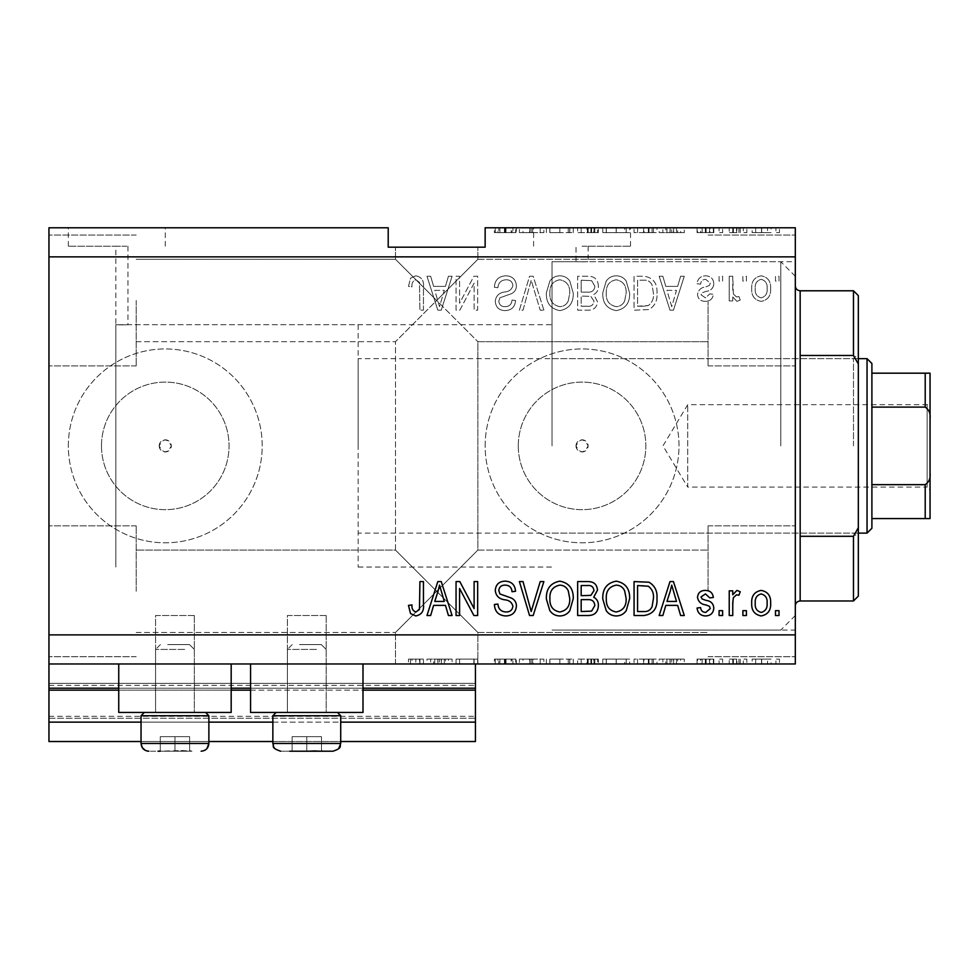 <?xml version="1.0" encoding="UTF-8"?>
<svg xmlns="http://www.w3.org/2000/svg" width="979" height="979" viewBox="0 0 979 979"><rect width="100%" height="100%" fill="white"/><g stroke="black" fill="none" stroke-linecap="round" stroke-linejoin="round"><path stroke-width="0.73" stroke-dasharray="4.89 3.67" d="M48.95 663.97L48.95 634.894L795.315 634.894L795.315 663.97L48.95 663.97L48.95 688.213L475.439 688.213L475.439 663.97L48.95 663.97L475.439 663.97M48.95 690.146L48.95 688.213L475.439 688.213L475.439 722.135L48.95 722.135L48.95 690.146L475.439 690.146M48.95 722.135L48.95 683.366L48.95 741.519L48.95 716.322L48.95 741.519L475.439 741.519L475.439 722.135M48.95 741.519L475.439 741.519L475.439 685.3L475.439 741.519L48.95 741.519M48.95 718.256L475.439 718.256L475.439 683.366L475.439 718.256L48.95 718.256M48.95 683.366L475.439 683.366L475.439 685.3L475.439 683.366L48.95 683.366L475.439 683.366L48.95 683.366L48.95 716.322L48.95 683.366M141.037 741.519L208.882 741.519M272.86 741.519L340.716 741.519M141.037 722.135L208.882 722.135M272.86 722.135L340.716 722.135M48.95 688.213L475.439 688.213M118.74 688.213L231.179 688.213M250.563 688.213L363.001 688.213M358.155 324.722L358.155 567.049L358.155 324.722L115.828 324.722L121.885 324.869L115.828 324.722L115.828 567.049L115.828 246.206L121.885 246.206L115.828 246.206M116.807 227.789L68.334 227.789L116.807 227.789M116.807 246.206L68.334 246.206L116.807 246.206M582.064 246.206L630.537 246.206L582.064 246.206M582.064 261.809C574.257 261.699 574.257 261.699 582.064 261.809C574.257 261.699 574.257 261.699 582.064 261.809C589.884 261.699 589.884 261.699 582.064 261.809C589.884 261.699 589.884 261.699 582.064 261.809M582.064 227.789L630.537 227.789L582.064 227.789M576.007 445.886A6.058 6.058 0 0 1 582.064 439.828A6.058 6.058 0 0 1 588.122 445.886C584.096 453.693 580.058 453.693 576.007 445.886C580.045 438.066 584.084 438.066 588.122 445.886A6.058 6.058 0 0 1 582.064 451.943A6.058 6.058 0 0 1 576.007 445.886M159.21 445.886A6.058 6.058 0 0 1 165.267 439.828A6.058 6.058 0 0 1 171.325 445.886C167.287 453.693 163.248 453.693 159.21 445.886C163.236 438.066 167.274 438.066 171.325 445.886A6.058 6.058 0 0 1 165.267 451.943A6.058 6.058 0 0 1 159.21 445.886M101.486 445.886A63.782 63.782 0 0 1 165.267 382.104A63.782 63.782 0 0 1 229.049 445.886A63.782 63.782 0 0 1 165.267 509.667A63.782 63.782 0 0 1 101.486 445.886A63.782 63.782 0 0 1 165.267 382.104A63.782 63.782 0 0 1 229.049 445.886A63.782 63.782 0 0 1 165.267 509.667A63.782 63.782 0 0 1 101.486 445.886M518.283 445.886A63.782 63.782 0 0 1 582.064 382.104A63.782 63.782 0 0 1 645.846 445.886A63.782 63.782 0 0 1 582.064 509.667A63.782 63.782 0 0 1 518.283 445.886A63.782 63.782 0 0 1 582.064 382.104A63.782 63.782 0 0 1 645.846 445.886A63.782 63.782 0 0 1 582.064 509.667A63.782 63.782 0 0 1 518.283 445.886M485.143 445.886A96.933 96.933 0 0 1 582.064 348.952A96.933 96.933 0 0 1 678.998 445.886A96.933 96.933 0 0 1 582.064 542.807A96.933 96.933 0 0 1 485.143 445.886A96.933 96.933 0 0 1 582.064 348.952A96.933 96.933 0 0 1 678.998 445.886A96.933 96.933 0 0 1 582.064 542.807A96.933 96.933 0 0 1 485.143 445.886M68.334 445.886A96.933 96.933 0 0 1 165.267 348.952A96.933 96.933 0 0 1 262.201 445.886A96.933 96.933 0 0 1 165.267 542.807A96.933 96.933 0 0 1 68.334 445.886A96.933 96.933 0 0 1 165.267 348.952A96.933 96.933 0 0 1 262.201 445.886A96.933 96.933 0 0 1 165.267 542.807A96.933 96.933 0 0 1 68.334 445.886M436.671 247.173L477.874 247.173L436.671 247.173M436.671 300.48L395.479 259.288L436.671 300.48L395.479 259.288L436.671 300.48L395.479 259.288L436.671 300.48L395.479 259.288L436.671 300.48L395.479 341.683L477.874 259.288L436.671 300.48L477.874 259.288L436.671 300.48L477.874 259.288L436.671 300.48L477.874 259.288L436.671 300.48L477.874 341.683L436.671 300.48M436.671 591.279L395.479 632.471L436.671 591.279L395.479 632.471L436.671 591.279L395.479 550.076L436.671 591.279L395.479 550.076L436.671 591.279L395.479 632.471L436.671 591.279L395.479 632.471L436.671 591.279L395.479 550.076L436.671 591.279L395.479 550.076L436.671 591.279L477.874 550.076L436.671 591.279L477.874 550.076L436.671 591.279L477.874 550.076L436.671 591.279L477.874 550.076L436.671 591.279L477.874 632.471L436.671 591.279M436.671 663.97L477.874 663.97L436.671 663.97M136.191 591.279L136.191 525.845L136.191 591.279M136.191 300.48L136.191 365.913L136.191 300.48M48.95 300.48L48.95 365.913L48.95 300.48M48.95 591.279L48.95 525.845L48.95 591.279M795.315 300.48L795.315 365.913L795.315 300.48M708.074 300.48L708.074 365.913L708.074 300.48M795.315 591.279L795.315 525.845L795.315 591.279M708.074 591.279L708.074 525.845L708.074 591.279M326.166 615.51L326.166 712.443L287.398 712.443L326.166 712.443L287.398 712.443L326.166 712.443L287.398 712.443L326.166 712.443L287.398 712.443L326.166 712.443L326.166 615.51L287.398 615.51L287.398 712.443L287.398 615.51L326.166 615.51M194.344 615.51L194.344 712.443L155.575 712.443L194.344 712.443L155.575 712.443L194.344 712.443L155.575 712.443L194.344 712.443L155.575 712.443L194.344 712.443L194.344 615.51L155.575 615.51L155.575 712.443L155.575 615.51L194.344 615.51M118.74 663.97L231.179 663.97L118.74 663.97L118.74 712.443L231.179 712.443L118.74 712.443L231.179 712.443L231.179 663.97L118.74 663.97L231.179 663.97M250.563 663.97L363.001 663.97L250.563 663.97L250.563 712.443L363.001 712.443L250.563 712.443L363.001 712.443L363.001 663.97L250.563 663.97L363.001 663.97M121.885 324.869C129.705 324.71 129.705 324.71 121.885 324.869C129.705 324.71 129.705 324.71 121.885 324.869M552.021 445.886L552.021 261.711L552.021 445.886M795.315 445.886L795.315 261.711L795.315 445.886M48.95 634.894L48.95 227.789L388.21 227.789L388.21 247.173L485.143 247.173L485.143 227.789L795.315 227.789L795.315 634.894M516.422 227.789L494.395 227.789L516.422 227.789L516.422 232.635L505.739 232.635L505.739 227.789M543.871 227.789L519.396 227.789L543.871 227.789L543.871 232.635L533.188 232.635L533.188 227.789M549.819 232.635L573.253 232.635L559.817 232.635L559.792 227.789L546.38 227.789L573.253 227.789L549.904 227.789L559.792 227.789L559.817 232.635L549.819 232.635L549.819 227.789M629.656 232.635L602.783 232.635L616.232 232.635L616.219 227.789L602.783 227.789L629.656 227.789L616.219 227.789L616.232 232.635L629.656 232.635L629.656 227.789M665.806 227.789L684.284 227.789L665.806 227.789L665.806 232.635L662.844 232.635L662.844 227.789M779.455 227.789L775.931 227.789L779.455 227.789L779.455 232.635L775.931 232.635L775.931 227.789L775.931 232.635L779.455 232.635L779.455 227.789M771.085 227.789L752.141 227.789L771.085 227.789L771.085 232.635L761.613 232.635L761.613 227.789L761.613 232.635L752.141 232.635L752.141 227.789M746.855 227.789L743.33 227.789L746.855 227.789L746.855 232.635L743.33 232.635L743.33 227.789L743.33 232.635L746.855 232.635L746.855 227.789M736.918 232.635L732.757 232.635L732.757 227.789L729.233 227.789L740.246 227.789L732.757 227.789L732.757 232.635L729.233 232.635L729.233 227.789L729.233 232.635L732.757 232.635L732.757 227.789L732.757 232.635L736.918 232.635L736.918 227.789M722.624 227.789L719.088 227.789L722.624 227.789L722.624 232.635L719.088 232.635L719.088 227.789L719.088 232.635L722.624 232.635L722.624 227.789M713.801 227.789L697.06 227.789L713.801 227.789L713.801 232.635L705.467 232.635L705.467 227.789M656.97 227.789L634.062 227.789L656.97 227.789L656.97 232.635L644.06 232.635L644.06 227.789M598.365 227.789L577.659 227.789L598.365 227.789L598.365 232.635L577.659 232.635L577.659 227.789L577.659 232.635L597.484 232.635L597.484 227.789M459.812 659.124L477.654 659.124L459.579 659.124L459.579 663.97L477.654 663.97L459.579 663.97L459.579 659.124L456.055 659.124L456.055 663.97L456.055 659.124L459.812 659.124L459.812 663.97M516.422 663.97L494.395 663.97L516.422 663.97L516.422 659.124L505.739 659.124L505.739 663.97M543.871 663.97L519.396 663.97L543.871 663.97L543.871 659.124L533.188 659.124L533.188 663.97M549.819 659.124L573.253 659.124L559.817 659.124L559.792 663.97L546.38 663.97L573.253 663.97L549.904 663.97L559.792 663.97L559.817 659.124L549.819 659.124L549.819 663.97M629.656 659.124L602.783 659.124L616.232 659.124L616.219 663.97L602.783 663.97L629.656 663.97L616.219 663.97L616.232 659.124L629.656 659.124L629.656 663.97M665.806 663.97L684.284 663.97L665.806 663.97L665.806 659.124L662.844 659.124L662.844 663.97M779.455 663.97L775.931 663.97L779.455 663.97L779.455 659.124L775.931 659.124L775.931 663.97L775.931 659.124L779.455 659.124L779.455 663.97M771.085 663.97L752.141 663.97L771.085 663.97L771.085 659.124L761.613 659.124L761.613 663.97L761.613 659.124L752.141 659.124L752.141 663.97M746.855 663.97L743.33 663.97L746.855 663.97L746.855 659.124L743.33 659.124L743.33 663.97L743.33 659.124L746.855 659.124L746.855 663.97M736.918 659.124L732.757 659.124L732.757 663.97L729.233 663.97L740.246 663.97L732.757 663.97L732.757 659.124L729.233 659.124L729.233 663.97L729.233 659.124L732.757 659.124L732.757 663.97L732.757 659.124L736.918 659.124L736.918 663.97M722.624 663.97L719.088 663.97L722.624 663.97L722.624 659.124L719.088 659.124L719.088 663.97L719.088 659.124L722.624 659.124L722.624 663.97M713.801 663.97L697.06 663.97L713.801 663.97L713.801 659.124L705.467 659.124L705.467 663.97M656.97 663.97L634.062 663.97L656.97 663.97L656.97 659.124L644.06 659.124L644.06 663.97M598.365 663.97L577.659 663.97L598.365 663.97L598.365 659.124L577.659 659.124L577.659 663.97L577.659 659.124L597.484 659.124L597.484 663.97M433.611 663.97L452.09 663.97L433.611 663.97L433.611 659.124L430.65 659.124L430.65 663.97M415.794 663.97L423.454 663.97L415.794 663.97L415.794 659.124L410.495 659.124L410.495 663.97M459.579 303.257L459.579 276.249L456.055 276.249L456.055 310.184L459.812 310.184L474.117 283.139L474.117 310.184L477.654 310.184L477.654 276.249L473.873 276.249L459.579 303.257L459.579 276.249L456.055 276.249L456.055 310.184L459.812 310.184L474.117 283.139L474.117 310.184L477.654 310.184L477.654 276.249L473.873 276.249L459.579 303.257M516.422 285.697C515.786 279.296 512.225 275.992 505.739 275.809C498.592 276.262 494.811 280.08 494.395 287.263L497.919 287.704C498.372 282.735 501.077 280.092 506.033 279.774C510.12 279.737 512.396 281.683 512.898 285.587C511.846 289.527 509.019 291.669 504.418 291.999C498.898 292.905 495.851 296.013 495.276 301.324C495.778 307.296 499.07 310.392 505.115 310.624C511.564 310.306 515.04 306.929 515.541 300.48L512.017 300.039C511.699 304.285 509.435 306.488 505.237 306.66C501.407 306.721 499.253 304.91 498.8 301.238L499.902 297.8L511.185 293.798C514.636 292.195 516.374 289.49 516.422 285.697C515.786 279.296 512.225 275.992 505.739 275.809C498.592 276.262 494.811 280.08 494.395 287.263L497.919 287.704C498.372 282.735 501.077 280.092 506.033 279.774C510.12 279.737 512.396 281.683 512.898 285.587C511.846 289.527 509.019 291.669 504.418 291.999C498.898 292.905 495.851 296.013 495.276 301.324C495.778 307.296 499.07 310.392 505.115 310.624C511.564 310.306 515.04 306.929 515.541 300.48L512.017 300.039C511.699 304.285 509.435 306.488 505.237 306.66C501.407 306.721 499.253 304.91 498.8 301.238L499.902 297.8L511.185 293.798C514.636 292.195 516.374 289.49 516.422 285.697M543.871 310.184L533.188 276.249L529.553 276.249L519.396 310.184L523.031 310.184L531.181 280.214L540.212 310.184L543.871 310.184L533.188 276.249L529.553 276.249L519.396 310.184L523.031 310.184L531.181 280.214L540.212 310.184L543.871 310.184M559.817 275.809C555.595 275.882 552.254 277.657 549.819 281.132L546.38 292.77C545.976 302.854 550.455 308.813 559.841 310.624C569.032 308.862 573.51 303.049 573.253 293.186L569.802 280.997C567.331 277.595 564.002 275.87 559.817 275.809C555.595 275.882 552.254 277.657 549.819 281.132L546.38 292.77C545.976 302.854 550.455 308.813 559.841 310.624C569.032 308.862 573.51 303.049 573.253 293.186L569.802 280.997C567.331 277.595 564.002 275.87 559.817 275.809M616.219 275.809C611.985 275.882 608.657 277.657 606.209 281.132L602.783 292.77C602.366 302.854 606.858 308.813 616.232 310.624C625.434 308.862 629.901 303.049 629.656 293.186L626.193 280.997C623.721 277.595 620.392 275.87 616.219 275.809C611.985 275.882 608.657 277.657 606.209 281.132L602.783 292.77C602.366 302.854 606.858 308.813 616.232 310.624C625.434 308.862 629.901 303.049 629.656 293.186L626.193 280.997C623.721 277.595 620.392 275.87 616.219 275.809M665.806 286.382L662.844 276.249L659.173 276.249L670.003 310.184L673.442 310.184L684.284 276.249L680.625 276.249L677.652 286.382L665.806 286.382L662.844 276.249L659.173 276.249L670.003 310.184L673.442 310.184L684.284 276.249L680.625 276.249L677.652 286.382L665.806 286.382M779.015 281.095L779.015 276.249L775.49 276.249L775.49 281.095L779.015 281.095L779.015 276.249L775.49 276.249L775.49 281.095L779.015 281.095M48.95 256.865L795.315 256.865M770.644 288.842C771.109 281.487 767.952 277.143 761.172 275.809C754.491 277.118 751.334 281.377 751.701 288.585C751.309 295.817 754.466 300.076 761.172 301.361C767.781 300.112 770.938 295.939 770.644 288.842C771.109 281.487 767.952 277.143 761.172 275.809C754.491 277.118 751.334 281.377 751.701 288.585C751.309 295.817 754.466 300.076 761.172 301.361C767.781 300.112 770.938 295.939 770.644 288.842M746.414 281.095L746.414 276.249L742.89 276.249L742.89 281.095L746.414 281.095L746.414 276.249L742.89 276.249L742.89 281.095L746.414 281.095M732.757 289.038L732.757 276.249L729.233 276.249L729.233 300.92L732.757 300.92L732.757 296.992L736.918 301.361L740.246 300.039L738.925 296.515L736.526 296.955L733.381 294.079L732.757 276.249L729.233 276.249L729.233 300.92L732.757 300.92L732.757 296.992L736.918 301.361L740.246 300.039L738.925 296.515L736.526 296.955L733.381 294.079L732.757 289.038M722.624 281.095L722.624 276.249L719.088 276.249L719.088 281.095L722.624 281.095L722.624 276.249L719.088 276.249L719.088 281.095L722.624 281.095M713.801 283.775C713.422 278.648 710.644 276.005 705.467 275.809C700.499 276.066 697.697 278.709 697.06 283.739L700.585 284.179C700.94 281.095 702.641 279.48 705.712 279.333L710.277 283.164L709.481 285.403L706.153 286.761C701.245 287.361 698.37 289.882 697.501 294.336C697.966 298.962 700.572 301.299 705.321 301.361C710.032 301.287 712.712 298.938 713.361 294.312L709.836 293.871L705.443 297.836L701.025 294.826L702.139 292.77L706.092 291.363C710.84 290.763 713.41 288.23 713.801 283.775C713.422 278.648 710.644 276.005 705.467 275.809C700.499 276.066 697.697 278.709 697.06 283.739L700.585 284.179C700.94 281.095 702.641 279.48 705.712 279.333L710.277 283.164L709.481 285.403L706.153 286.761C701.245 287.361 698.37 289.882 697.501 294.336C697.966 298.962 700.572 301.299 705.321 301.361C710.032 301.287 712.712 298.938 713.361 294.312L709.836 293.871L705.443 297.836L701.025 294.826L702.139 292.77L706.092 291.363C710.84 290.763 713.41 288.23 713.801 283.775M656.97 293.406C657.57 283.359 653.274 277.644 644.06 276.249L634.062 276.249L634.062 310.184L649.016 309.548C654.878 306.011 657.521 300.626 656.97 293.406C657.57 283.359 653.274 277.644 644.06 276.249L634.062 276.249L634.062 310.184L649.016 309.548C654.878 306.011 657.521 300.626 656.97 293.406M598.365 286.211C598.083 279.627 594.657 276.311 588.11 276.249L577.659 276.249L577.659 310.184L588.183 310.184C593.886 310.147 596.982 307.296 597.484 301.654L593.702 294.532C596.957 292.782 598.512 290.004 598.365 286.211C598.083 279.627 594.657 276.311 588.11 276.249L577.659 276.249L577.659 310.184L588.183 310.184C593.886 310.147 596.982 307.296 597.484 301.654L593.702 294.532C596.957 292.782 598.512 290.004 598.365 286.211M433.611 286.382L430.65 276.249L426.979 276.249L437.821 310.184L441.248 310.184L452.09 276.249L448.431 276.249L445.469 286.382L433.611 286.382L430.65 276.249L426.979 276.249L437.821 310.184L441.248 310.184L452.09 276.249L448.431 276.249L445.469 286.382L433.611 286.382M415.794 275.809L410.495 278.207L408.476 286.382L412 286.823C411.559 283.151 412.881 280.802 415.953 279.774L419.465 282.344L419.93 310.184L423.454 310.184L423.454 287.153C424.14 280.74 421.582 276.959 415.794 275.809L410.495 278.207L408.476 286.382L412 286.823C411.559 283.151 412.881 280.802 415.953 279.774L419.465 282.344L419.93 310.184L423.454 310.184L423.454 287.153C424.14 280.74 421.582 276.959 415.794 275.809M767.12 288.597C767.536 293.578 765.517 296.649 761.087 297.836C756.755 296.576 754.809 293.492 755.225 288.597C754.797 283.616 756.816 280.532 761.258 279.333C765.578 280.618 767.536 283.714 767.12 288.597C767.536 293.578 765.517 296.649 761.087 297.836C756.755 296.576 754.809 293.492 755.225 288.597C754.797 283.616 756.816 280.532 761.258 279.333C765.578 280.618 767.536 283.714 767.12 288.597M671.729 306.647L666.956 290.347L676.489 290.347L671.729 306.647L666.956 290.347L676.489 290.347L671.729 306.647M643.533 306.219L637.586 306.219L637.586 280.214L643.631 280.214C647.682 279.921 650.497 281.56 652.1 285.158L653.446 293.455C653.923 298.571 652.222 302.597 648.343 305.534L637.586 306.219L637.586 280.214L643.631 280.214C647.682 279.921 650.497 281.56 652.1 285.158L653.446 293.455C653.923 298.571 652.222 302.597 648.343 305.534L643.533 306.219M624.651 300.957C622.974 304.53 620.184 306.427 616.268 306.66C609.085 305.191 605.756 300.541 606.307 292.709C606.074 285.415 609.366 281.095 616.183 279.774C623.207 281.193 626.511 285.697 626.132 293.284L624.651 300.957C622.974 304.53 620.184 306.427 616.268 306.66C609.085 305.191 605.756 300.541 606.307 292.709C606.074 285.415 609.366 281.095 616.183 279.774C623.207 281.193 626.511 285.697 626.132 293.284L624.651 300.957M587.681 292.109L581.183 292.109L581.183 280.214L591.597 280.643L594.84 286.186C594.461 290.433 592.075 292.403 587.681 292.109L581.183 292.109L581.183 280.214L591.597 280.643L594.84 286.186C594.461 290.433 592.075 292.403 587.681 292.109M586.959 306.219L581.183 306.219L581.183 296.074L590.875 296.404L593.959 301.091C593.507 305.044 591.169 306.745 586.959 306.219L581.183 306.219L581.183 296.074L590.875 296.404L593.959 301.091C593.507 305.044 591.169 306.745 586.959 306.219M568.261 300.957C566.584 304.53 563.782 306.427 559.866 306.66C552.682 305.191 549.366 300.541 549.904 292.709C549.684 285.415 552.976 281.095 559.792 279.774C566.804 281.193 570.121 285.697 569.729 293.284L568.261 300.957C566.584 304.53 563.782 306.427 559.866 306.66C552.682 305.191 549.366 300.541 549.904 292.709C549.684 285.415 552.976 281.095 559.792 279.774C566.804 281.193 570.121 285.697 569.729 293.284L568.261 300.957M439.534 306.647L434.762 290.347L444.295 290.347L439.534 306.647L434.762 290.347L444.295 290.347L439.534 306.647M410.495 613.552L408.476 605.377L412 604.936C411.559 608.608 412.881 610.957 415.953 611.985L419.465 609.427L419.93 581.587L423.454 581.587L423.454 604.618C424.14 611.031 421.582 614.8 415.794 615.95L410.495 613.552M662.844 615.51L659.173 615.51L670.003 581.587L673.442 581.587L684.284 615.51L680.625 615.51L677.652 605.377L665.806 605.377L662.844 615.51M671.729 585.112L666.956 601.412L676.489 601.412L671.729 585.112M705.467 615.95C700.499 615.693 697.697 613.05 697.06 608.02L700.585 607.58C700.94 610.663 702.641 612.279 705.712 612.426L710.277 608.595L709.481 606.356L706.153 604.998C701.245 604.398 698.37 601.877 697.501 597.435C697.966 592.809 700.572 590.459 705.321 590.398C710.032 590.484 712.712 592.833 713.361 597.447L709.836 597.888L705.443 593.923L701.025 596.933L702.139 598.989L706.092 600.396C710.84 600.996 713.41 603.529 713.801 607.996C713.422 613.111 710.644 615.767 705.467 615.95M722.624 615.51L719.088 615.51L719.088 610.663L722.624 610.663L722.624 615.51M732.757 615.51L729.233 615.51L729.233 590.839L732.757 590.839L732.757 594.779L736.918 590.398L740.246 591.72L738.925 595.244L736.526 594.804L733.381 597.679L732.757 615.51M779.015 615.51L775.49 615.51L775.49 610.663L779.015 610.663L779.015 615.51M761.172 615.95C754.491 614.641 751.334 610.382 751.701 603.174C751.309 595.942 754.466 591.683 761.172 590.398C767.781 591.646 770.938 595.819 770.644 602.917C771.109 610.272 767.952 614.616 761.172 615.95M767.12 603.162C767.536 598.181 765.517 595.11 761.087 593.923C756.755 595.195 754.809 598.267 755.225 603.162C754.797 608.143 756.816 611.239 761.258 612.426C765.578 611.141 767.536 608.045 767.12 603.162M746.414 615.51L742.89 615.51L742.89 610.663L746.414 610.663L746.414 615.51M644.06 615.51L634.062 615.51L634.062 581.587L649.016 582.211C654.878 585.76 657.521 591.145 656.97 598.365C657.57 608.4 653.274 614.114 644.06 615.51M643.533 585.552L637.586 585.552L637.586 611.545L643.631 611.545C647.682 611.838 650.497 610.198 652.1 606.601L653.446 598.316C653.923 593.188 652.222 589.162 648.343 586.225L643.533 585.552M606.209 610.627L602.783 598.989C602.366 588.905 606.858 582.958 616.232 581.147C625.434 582.909 629.901 588.722 629.656 598.585L626.193 610.761C623.721 614.163 620.392 615.889 616.219 615.95C611.985 615.877 608.657 614.102 606.209 610.627M624.651 590.814C622.974 587.229 620.184 585.332 616.268 585.112C609.085 586.568 605.756 591.218 606.307 599.05C606.074 606.356 609.366 610.663 616.183 611.985C623.207 610.566 626.511 606.062 626.132 598.475L624.651 590.814M588.11 615.51L577.659 615.51L577.659 581.587L588.183 581.587C593.886 581.624 596.982 584.463 597.484 590.117L593.702 597.227C596.957 598.989 598.512 601.755 598.365 605.548C598.083 612.132 594.657 615.461 588.11 615.51M587.681 599.65L581.183 599.65L581.183 611.545L591.597 611.116L594.84 605.573C594.461 601.339 592.075 599.356 587.681 599.65M586.959 585.552L581.183 585.552L581.183 595.685L590.875 595.354L593.959 590.667C593.507 586.727 591.169 585.014 586.959 585.552M549.819 610.627L546.38 598.989C545.976 588.905 550.455 582.958 559.841 581.147C569.032 582.909 573.51 588.722 573.253 598.585L569.802 610.761C567.331 614.163 564.002 615.889 559.817 615.95C555.595 615.877 552.254 614.102 549.819 610.627M568.261 590.814C566.584 587.229 563.782 585.332 559.866 585.112C552.682 586.568 549.366 591.218 549.904 599.05C549.684 606.356 552.976 610.663 559.792 611.985C566.804 610.566 570.121 606.062 569.729 598.475L568.261 590.814M533.188 615.51L529.553 615.51L519.396 581.587L523.031 581.587L531.181 611.545L540.212 581.587L543.871 581.587L533.188 615.51M505.739 615.95C498.592 615.51 494.811 611.691 494.395 604.496L497.919 604.055C498.372 609.036 501.077 611.679 506.033 611.985C510.12 612.022 512.396 610.088 512.898 606.172C511.846 602.232 509.019 600.09 504.418 599.76C498.898 598.867 495.851 595.758 495.276 590.435C495.778 584.475 499.07 581.367 505.115 581.147C511.564 581.453 515.04 584.83 515.541 591.279L512.017 591.72C511.699 587.473 509.435 585.271 505.237 585.112C501.407 585.05 499.253 586.849 498.8 590.521L499.902 593.959L511.185 597.973C514.636 599.564 516.374 602.269 516.422 606.074C515.786 612.475 512.225 615.767 505.739 615.95M459.579 615.51L456.055 615.51L456.055 581.587L459.812 581.587L474.117 608.62L474.117 581.587L477.654 581.587L477.654 615.51L473.873 615.51L459.579 588.501L459.579 615.51M430.65 615.51L426.979 615.51L437.821 581.587L441.248 581.587L452.09 615.51L448.431 615.51L445.469 605.377L433.611 605.377L430.65 615.51M439.534 585.112L434.762 601.412L444.295 601.412L439.534 585.112M752.141 659.124L771.085 659.124M767.56 659.124L755.666 659.124L767.56 659.124L767.56 663.97L755.666 663.97L767.56 663.97M761.527 659.124L761.527 663.97M755.666 659.124L755.666 663.97M761.699 659.124L761.699 663.97M740.246 659.124L740.246 663.97M738.925 659.124L738.925 663.97M736.526 659.124L736.526 663.97M733.381 659.124L733.381 663.97M705.467 659.124L697.06 659.124L697.06 663.97M697.06 659.124L700.585 659.124L700.585 663.97M700.585 659.124L705.712 659.124L705.712 663.97M705.712 659.124L710.277 659.124L710.277 663.97M710.277 659.124L709.481 659.124L709.481 663.97M709.481 659.124L697.501 659.124L697.501 663.97M697.501 659.124L705.321 659.124L705.321 663.97M705.321 659.124L713.361 659.124L713.361 663.97M713.361 659.124L709.836 659.124L709.836 663.97M709.836 659.124L705.443 659.124L705.443 663.97M705.443 659.124L701.025 659.124L701.025 663.97M701.025 659.124L702.139 659.124L702.139 663.97M702.139 659.124L713.801 659.124M662.844 659.124L659.173 659.124L659.173 663.97M659.173 659.124L670.003 659.124L670.003 663.97M670.003 659.124L673.442 659.124L673.442 663.97M673.442 659.124L684.284 659.124L684.284 663.97M684.284 659.124L680.625 659.124L680.625 663.97M680.625 659.124L677.652 659.124L677.652 663.97M677.652 659.124L665.806 659.124M671.729 659.124L666.956 659.124L676.489 659.124L671.729 659.124L671.729 663.97L666.956 663.97L671.729 663.97M670.15 659.124L670.15 663.97M666.956 659.124L666.956 663.97M676.489 659.124L676.489 663.97M644.06 659.124L634.062 659.124L634.062 663.97L634.062 659.124L649.016 659.124L649.016 663.97M649.016 659.124L656.97 659.124M643.533 659.124L653.446 659.124L643.533 659.124L643.533 663.97L637.586 663.97L653.446 663.97L643.533 663.97M637.586 659.124L637.586 663.97L637.586 659.124M648.343 659.124L648.343 663.97M653.446 659.124L653.446 663.97M652.1 659.124L652.1 663.97M643.631 659.124L643.631 663.97L643.619 659.124M606.209 659.124L606.209 663.97M602.783 659.124L602.783 663.97M626.193 659.124L626.193 663.97M624.651 659.124L606.307 659.124L626.132 659.124L624.651 659.124L624.651 663.97L606.307 663.97L624.651 663.97M616.268 659.124L616.268 663.97M606.307 659.124L606.307 663.97M626.132 659.124L626.132 663.97M616.183 659.124L616.183 663.97M597.484 659.124L593.702 659.124L593.702 663.97M593.702 659.124L598.365 659.124M587.681 659.124L594.84 659.124L587.681 659.124L587.681 663.97L581.183 663.97L594.84 663.97L587.681 663.97M586.959 659.124L593.959 659.124L586.959 659.124L586.959 663.97M581.183 659.124L581.183 663.97L581.183 659.124M593.959 659.124L593.959 663.97M590.875 659.124L590.875 663.97M594.84 659.124L594.84 663.97M591.597 659.124L591.597 663.97M588.183 659.124L588.183 663.97L588.183 659.124M546.38 659.124L546.38 663.97M559.841 659.124L559.841 663.97L559.866 659.124L549.904 659.124L559.866 659.124M573.253 659.124L573.253 663.97M569.802 659.124L569.802 663.97M549.904 659.124L549.904 663.97M568.261 659.124L568.261 663.97M569.729 659.124L569.729 663.97M533.188 659.124L529.553 659.124L529.553 663.97M529.553 659.124L519.396 659.124L519.396 663.97M519.396 659.124L523.031 659.124L523.031 663.97M523.031 659.124L531.181 659.124L531.181 663.97M531.181 659.124L540.212 659.124L540.212 663.97M540.212 659.124L543.871 659.124M505.739 659.124L494.395 659.124L494.395 663.97M494.395 659.124L497.919 659.124L497.919 663.97M497.919 659.124L506.033 659.124L506.033 663.97M506.033 659.124L512.898 659.124L512.898 663.97M512.898 659.124L495.276 659.124L495.276 663.97M495.276 659.124L505.115 659.124L505.115 663.97M505.115 659.124L515.541 659.124L515.541 663.97M515.541 659.124L512.017 659.124L512.017 663.97M512.017 659.124L505.237 659.124L505.237 663.97M505.237 659.124L498.8 659.124L498.8 663.97M498.8 659.124L499.902 659.124L499.902 663.97M499.902 659.124L511.185 659.124L511.185 663.97M511.185 659.124L516.422 659.124M474.117 659.124L474.117 663.97L474.117 659.124M477.654 659.124L477.654 663.97L477.654 659.124M473.873 659.124L473.873 663.97M430.65 659.124L426.979 659.124L426.979 663.97M426.979 659.124L437.821 659.124L437.821 663.97M437.821 659.124L441.248 659.124L441.248 663.97M441.248 659.124L452.09 659.124L452.09 663.97M452.09 659.124L448.431 659.124L448.431 663.97M448.431 659.124L445.469 659.124L445.469 663.97M445.469 659.124L433.611 659.124M439.534 659.124L434.762 659.124L444.295 659.124L439.534 659.124L439.534 663.97L434.762 663.97L439.534 663.97M437.956 659.124L437.956 663.97M434.762 659.124L434.762 663.97M444.295 659.124L444.295 663.97M410.495 659.124L408.476 659.124L408.476 663.97M408.476 659.124L412 659.124L412 663.97M412 659.124L415.953 659.124L415.953 663.97M415.953 659.124L419.465 659.124L419.465 663.97M419.465 659.124L419.93 663.97L419.93 659.124L423.454 659.124L423.454 663.97L423.454 659.124L415.794 659.124M752.141 232.635L771.085 232.635M767.56 232.635L755.666 232.635L767.56 232.635L767.56 227.789L755.666 227.789L767.56 227.789M761.527 232.635L761.527 227.789M755.666 232.635L755.666 227.789M761.699 232.635L761.699 227.789M740.246 232.635L740.246 227.789M738.925 232.635L738.925 227.789M736.526 232.635L736.526 227.789M733.381 232.635L733.381 227.789M705.467 232.635L697.06 232.635L697.06 227.789M697.06 232.635L700.585 232.635L700.585 227.789M700.585 232.635L705.712 232.635L705.712 227.789M705.712 232.635L710.277 232.635L710.277 227.789M710.277 232.635L709.481 232.635L709.481 227.789M709.481 232.635L697.501 232.635L697.501 227.789M697.501 232.635L705.321 232.635L705.321 227.789M705.321 232.635L713.361 232.635L713.361 227.789M713.361 232.635L709.836 232.635L709.836 227.789M709.836 232.635L705.443 232.635L705.443 227.789M705.443 232.635L701.025 232.635L701.025 227.789M701.025 232.635L702.139 232.635L702.139 227.789M702.139 232.635L713.801 232.635M662.844 232.635L659.173 232.635L659.173 227.789M659.173 232.635L670.003 232.635L670.003 227.789M670.003 232.635L673.442 232.635L673.442 227.789M673.442 232.635L684.284 232.635L684.284 227.789M684.284 232.635L680.625 232.635L680.625 227.789M680.625 232.635L677.652 232.635L677.652 227.789M677.652 232.635L665.806 232.635M671.729 232.635L666.956 232.635L676.489 232.635L671.729 232.635L671.729 227.789L666.956 227.789L671.729 227.789M670.15 232.635L670.15 227.789M666.956 232.635L666.956 227.789M676.489 232.635L676.489 227.789M644.06 232.635L634.062 232.635L634.062 227.789L634.062 232.635L649.016 232.635L649.016 227.789M649.016 232.635L656.97 232.635M643.533 232.635L653.446 232.635L643.533 232.635L643.533 227.789L637.586 227.789L653.446 227.789L643.533 227.789M637.586 232.635L637.586 227.789L637.586 232.635M648.343 232.635L648.343 227.789M653.446 232.635L653.446 227.789M652.1 232.635L652.1 227.789M643.631 232.635L643.631 227.789L643.619 232.635M606.209 232.635L606.209 227.789M602.783 232.635L602.783 227.789M626.193 232.635L626.193 227.789M624.651 232.635L606.307 232.635L626.132 232.635L624.651 232.635L624.651 227.789L606.307 227.789L624.651 227.789M616.268 232.635L616.268 227.789M606.307 232.635L606.307 227.789M626.132 232.635L626.132 227.789M616.183 232.635L616.183 227.789M597.484 232.635L593.702 232.635L593.702 227.789M593.702 232.635L598.365 232.635M587.681 232.635L594.84 232.635L587.681 232.635L587.681 227.789L581.183 227.789L594.84 227.789L587.681 227.789M586.959 232.635L593.959 232.635L586.959 232.635L586.959 227.789M581.183 232.635L581.183 227.789L581.183 232.635M593.959 232.635L593.959 227.789M590.875 232.635L590.875 227.789M594.84 232.635L594.84 227.789M591.597 232.635L591.597 227.789M588.183 232.635L588.183 227.789L588.183 232.635M546.38 232.635L546.38 227.789M559.841 232.635L559.841 227.789L559.866 232.635L549.904 232.635L559.866 232.635M573.253 232.635L573.253 227.789M569.802 232.635L569.802 227.789M549.904 232.635L549.904 227.789M568.261 232.635L568.261 227.789M569.729 232.635L569.729 227.789M533.188 232.635L529.553 232.635L529.553 227.789M529.553 232.635L519.396 232.635L519.396 227.789M519.396 232.635L523.031 232.635L523.031 227.789M523.031 232.635L531.181 232.635L531.181 227.789M531.181 232.635L540.212 232.635L540.212 227.789M540.212 232.635L543.871 232.635M505.739 232.635L494.395 232.635L494.395 227.789M494.395 232.635L497.919 232.635L497.919 227.789M497.919 232.635L506.033 232.635L506.033 227.789M506.033 232.635L512.898 232.635L512.898 227.789M512.898 232.635L495.276 232.635L495.276 227.789M495.276 232.635L505.115 232.635L505.115 227.789M505.115 232.635L515.541 232.635L515.541 227.789M515.541 232.635L512.017 232.635L512.017 227.789M512.017 232.635L505.237 232.635L505.237 227.789M505.237 232.635L498.8 232.635L498.8 227.789M498.8 232.635L499.902 232.635L499.902 227.789M499.902 232.635L511.185 232.635L511.185 227.789M511.185 232.635L516.422 232.635M121.885 246.206L127.943 246.206L121.885 246.206M183.44 751.211L160.275 751.211L191.921 751.211L182.302 750.563L157.998 751.211L183.44 751.211M167.69 644.586L189.498 644.586L167.69 644.586M184.652 649.432L155.575 649.432L184.652 649.432M159.65 712.443L205.59 712.443L159.65 712.443M191.921 715.735L141.037 715.735L191.921 715.735M160.275 751.211L160.275 736.673L160.275 751.211L160.275 736.673L160.275 751.211L174.96 751.211L174.96 736.673L174.96 751.211L174.96 736.673L174.96 751.211L182.302 750.563L189.645 751.211L189.645 736.673L189.645 751.211L189.645 736.673L160.275 736.673L189.645 736.673L160.275 736.673L189.645 736.673L189.645 751.211L191.921 751.211L148.784 751.211L191.921 751.211L157.998 751.211L160.275 750.563L157.998 751.211M141.037 715.735L208.882 715.735L208.882 743.453L141.037 743.453L208.882 743.453L141.037 743.453L141.037 715.735L144.329 712.443M315.262 751.211L289.821 751.211L323.743 751.211L314.137 750.563L306.782 751.211L315.262 751.211M299.513 644.586L321.32 644.586L299.513 644.586M316.474 649.432L287.398 649.432L316.474 649.432M291.473 712.443L337.412 712.443L291.473 712.443M272.86 715.735L340.716 715.735L272.86 715.735L340.716 715.735L340.716 743.453L272.86 743.453L340.716 743.453L272.86 743.453L272.86 715.735L276.151 712.443M280.618 751.211L332.958 751.211L280.618 751.211L274.915 748.727M321.479 751.211L321.479 736.673L292.097 736.673L321.479 736.673L306.782 736.673L306.782 751.211L292.097 751.211L292.097 736.673L292.097 751.211L292.097 736.673L306.782 736.673L306.782 751.211L314.137 750.563L323.743 751.211L321.479 751.211L321.479 736.673L321.479 751.211L321.479 736.673L292.097 736.673L292.097 751.211M323.743 751.211L321.479 750.563L323.743 751.211L289.821 751.211L292.097 750.563L289.821 751.211M306.782 736.673L306.782 751.211L306.782 736.673M858.326 445.886L858.326 353.798L858.326 445.886M853.48 445.886L853.48 358.644L853.48 445.886M853.48 600.971L853.48 536.296L800.161 536.296L800.161 355.475L853.48 355.475L853.48 290.787M780.777 445.886L780.777 261.711L780.777 445.886M858.326 596.125L858.326 295.634M853.48 536.296L858.326 527.705M858.326 364.066L853.48 355.475M800.161 600.971L800.161 290.787M800.161 536.296L800.161 355.475M930.05 445.886L930.05 401.782L930.05 489.989L927.137 487.077L927.137 404.682L927.137 487.077L687.723 487.077L687.723 404.682L687.723 487.077L662.967 445.886L687.723 404.682L927.137 404.682L930.05 401.782M867.039 358.644L867.039 533.114M871.897 528.268L871.897 363.49M358.155 445.886L358.155 358.644L358.155 445.886M871.897 518.576L925.204 518.576L925.204 484.654C929.083 482.035 930.699 478.107 930.05 472.869L930.05 373.183M871.897 407.105L925.204 407.105C929.083 409.736 930.699 413.664 930.05 418.902M871.897 484.654L925.204 484.654M871.897 373.183L925.204 373.183L925.204 407.105M930.05 518.576L930.05 472.869M48.95 716.322L475.439 716.322L48.95 716.322M48.95 685.3L475.439 685.3L48.95 685.3M118.74 690.146L231.179 690.146M250.563 690.146L363.001 690.146M706.153 659.124L706.153 663.97M706.092 659.124L706.092 663.97M673.662 659.124L673.662 663.97M588.11 659.124L588.11 663.97M587.412 659.124L587.412 663.97M529.823 659.124L529.823 663.97M532.662 659.124L532.662 663.97M504.418 659.124L504.418 663.97M505.299 659.124L505.299 663.97M441.468 659.124L441.468 663.97M419.93 659.124L419.93 663.97M706.153 232.635L706.153 227.789M706.092 232.635L706.092 227.789M673.662 232.635L673.662 227.789M588.11 232.635L588.11 227.789M587.412 232.635L587.412 227.789M529.823 232.635L529.823 227.789M532.662 232.635L532.662 227.789M504.418 232.635L504.418 227.789M505.299 232.635L505.299 227.789M68.334 246.206L68.334 227.789M795.315 276.249L780.777 261.711L552.021 261.711L576.007 261.711L576.007 246.206M533.604 246.206L533.604 227.789M395.479 259.288L395.479 247.173L395.479 259.288L136.191 259.288L395.479 259.288M395.479 663.97L395.479 632.471L395.479 663.97M395.479 550.076L395.479 341.683L395.479 550.076L136.191 550.076L395.479 550.076M136.191 235.058L48.95 235.058L136.191 235.058M136.191 525.845L48.95 525.845L136.191 525.845M708.074 235.058L795.315 235.058L708.074 235.058M708.074 525.845L795.315 525.845L708.074 525.845M127.943 246.206L127.943 324.722L552.021 324.722M588.122 246.206L588.122 261.711L795.315 261.711M477.874 550.076L708.074 550.076L477.874 550.076L477.874 341.683L708.074 341.683L477.874 341.683L477.874 550.076M477.874 259.288L708.074 259.288L477.874 259.288L477.874 247.173L477.874 259.288M477.874 632.471L708.074 632.471L477.874 632.471L477.874 663.97L477.874 632.471M795.315 615.51L780.777 630.048L552.021 630.048L795.315 630.048M358.155 567.049L552.021 567.049M708.074 656.701L795.315 656.701L708.074 656.701M708.074 365.913L795.315 365.913L708.074 365.913M136.191 656.701L48.95 656.701L136.191 656.701M136.191 365.913L48.95 365.913L136.191 365.913M136.191 341.683L395.479 341.683L136.191 341.683M136.191 632.471L395.479 632.471L136.191 632.471M630.537 246.206L630.537 227.789M165.267 246.206L165.267 227.789M160.421 644.586L155.575 649.432L155.575 712.443L155.575 649.432L160.421 644.586M145.418 750.44L147.144 751.04M206.948 748.58L205.272 750.012M204.599 750.391L201.136 751.211M205.59 712.443L208.882 715.735M194.344 649.432L194.344 712.443L194.344 649.432L189.498 644.586L194.344 649.432M189.645 750.563L191.921 751.211L189.645 750.563M292.244 644.586L287.398 649.432L287.398 712.443L287.398 649.432L292.244 644.586M326.166 649.432L326.166 712.443L326.166 649.432L321.32 644.586L326.166 649.432M338.648 748.727L332.958 751.211M337.412 712.443L340.716 715.735M552.021 358.644L853.48 358.644L858.326 353.798M552.021 533.114L853.48 533.114L858.326 537.961M858.326 533.114L358.155 533.114M858.326 358.644L358.155 358.644"/><path stroke-width="1.47" d="M48.95 256.865L795.315 256.865L795.315 227.789L485.143 227.789L485.143 247.173L388.21 247.173L388.21 227.789L48.95 227.789L48.95 741.519L141.037 741.519M208.882 741.519L272.86 741.519M340.716 741.519L475.439 741.519L475.439 722.135L340.716 722.135M48.95 722.135L141.037 722.135M208.882 722.135L272.86 722.135M363.001 690.146L475.439 690.146L475.439 722.135M475.439 690.146L475.439 688.213L363.001 688.213M48.95 688.213L118.74 688.213M231.179 688.213L250.563 688.213M475.439 663.97L475.439 688.213M231.179 663.97L231.179 712.443L118.74 712.443L118.74 663.97M250.563 663.97L250.563 712.443L363.001 712.443L363.001 663.97M48.95 663.97L795.315 663.97L795.315 256.865M459.579 588.501L459.579 615.51L456.055 615.51L456.055 581.587L459.812 581.587L474.117 608.62L474.117 581.587L477.654 581.587L477.654 615.51L473.873 615.51L459.579 588.501M516.422 606.074C515.786 612.475 512.225 615.767 505.739 615.95C498.592 615.51 494.811 611.691 494.395 604.496L497.919 604.055C498.372 609.036 501.077 611.679 506.033 611.985C510.12 612.022 512.396 610.088 512.898 606.172C511.846 602.232 509.019 600.09 504.418 599.76C498.898 598.867 495.851 595.758 495.276 590.435C495.778 584.475 499.07 581.367 505.115 581.147C511.564 581.453 515.04 584.83 515.541 591.279L512.017 591.72C511.699 587.473 509.435 585.271 505.237 585.112C501.407 585.05 499.253 586.849 498.8 590.521L499.902 593.959L511.185 597.973C514.636 599.564 516.374 602.269 516.422 606.074M543.871 581.587L533.188 615.51L529.553 615.51L519.396 581.587L523.031 581.587L531.181 611.545L540.212 581.587L543.871 581.587M559.817 615.95C555.595 615.877 552.254 614.102 549.819 610.627L546.38 598.989C545.976 588.905 550.455 582.958 559.841 581.147C569.032 582.909 573.51 588.722 573.253 598.585L569.802 610.761C567.331 614.163 564.002 615.889 559.817 615.95M616.219 615.95C611.985 615.877 608.657 614.102 606.209 610.627L602.783 598.989C602.366 588.905 606.858 582.958 616.232 581.147C625.434 582.909 629.901 588.722 629.656 598.585L626.193 610.761C623.721 614.163 620.392 615.889 616.219 615.95M746.414 610.663L746.414 615.51L742.89 615.51L742.89 610.663L746.414 610.663M770.644 602.917C771.109 610.272 767.952 614.616 761.172 615.95C754.491 614.641 751.334 610.382 751.701 603.174C751.309 595.942 754.466 591.683 761.172 590.398C767.781 591.646 770.938 595.819 770.644 602.917M415.794 615.95L410.495 613.552L408.476 605.377L412 604.936C411.559 608.608 412.881 610.957 415.953 611.985L419.465 609.427L419.93 581.587L423.454 581.587L423.454 604.618C424.14 611.031 421.582 614.8 415.794 615.95M48.95 634.894L795.315 634.894M665.806 605.377L662.844 615.51L659.173 615.51L670.003 581.587L673.442 581.587L684.284 615.51L680.625 615.51L677.652 605.377L665.806 605.377M713.801 607.996C713.422 613.111 710.644 615.767 705.467 615.95C700.499 615.693 697.697 613.05 697.06 608.02L700.585 607.58C700.94 610.663 702.641 612.279 705.712 612.426L710.277 608.595L709.481 606.356L706.153 604.998C701.245 604.398 698.37 601.877 697.501 597.435C697.966 592.809 700.572 590.459 705.321 590.398C710.032 590.484 712.712 592.833 713.361 597.447L709.836 597.888L705.443 593.923L701.025 596.933L702.139 598.989L706.092 600.396C710.84 600.996 713.41 603.529 713.801 607.996M722.624 610.663L722.624 615.51L719.088 615.51L719.088 610.663L722.624 610.663M732.757 602.721L732.757 615.51L729.233 615.51L729.233 590.839L732.757 590.839L732.757 594.779L736.918 590.398L740.246 591.72L738.925 595.244L736.526 594.804L733.381 597.679L732.757 602.721M779.015 610.663L779.015 615.51L775.49 615.51L775.49 610.663L779.015 610.663M656.97 598.365C657.57 608.4 653.274 614.114 644.06 615.51L634.062 615.51L634.062 581.587L649.016 582.211C654.878 585.76 657.521 591.145 656.97 598.365M598.365 605.548C598.083 612.132 594.657 615.461 588.11 615.51L577.659 615.51L577.659 581.587L588.183 581.587C593.886 581.624 596.982 584.463 597.484 590.117L593.702 597.227C596.957 598.989 598.512 601.755 598.365 605.548M433.611 605.377L430.65 615.51L426.979 615.51L437.821 581.587L441.248 581.587L452.09 615.51L448.431 615.51L445.469 605.377L433.611 605.377M670.15 591.536L666.956 601.412L676.489 601.412L671.729 585.112L670.15 591.536M761.087 593.923C756.755 595.195 754.809 598.267 755.225 603.162C754.797 608.143 756.816 611.239 761.258 612.426C765.578 611.141 767.536 608.045 767.12 603.162C767.536 598.181 765.517 595.11 761.087 593.923M637.586 585.552L637.586 611.545L643.631 611.545C647.682 611.838 650.497 610.198 652.1 606.601L653.446 598.316C653.923 593.188 652.222 589.162 648.343 586.225L637.586 585.552M616.268 585.112C609.085 586.568 605.756 591.218 606.307 599.05C606.074 606.356 609.366 610.663 616.183 611.985C623.207 610.566 626.511 606.062 626.132 598.475L624.651 590.814C622.974 587.229 620.184 585.332 616.268 585.112M581.183 585.552L581.183 595.685L590.875 595.354L593.959 590.667C593.507 586.727 591.169 585.014 586.959 585.552L581.183 585.552M581.183 599.65L581.183 611.545L591.597 611.116L594.84 605.573C594.461 601.339 592.075 599.356 587.681 599.65L581.183 599.65M559.866 585.112C552.682 586.568 549.366 591.218 549.904 599.05C549.684 606.356 552.976 610.663 559.792 611.985C566.804 610.566 570.121 606.062 569.729 598.475L568.261 590.814C566.584 587.229 563.782 585.332 559.866 585.112M437.956 591.536L434.762 601.412L444.295 601.412L439.534 585.112L437.956 591.536M157.998 751.211L160.275 751.211M205.59 712.443L208.882 715.735L141.037 715.735L141.037 743.453L208.882 743.453L206.948 748.58M337.412 712.443L340.716 715.735L272.86 715.735L272.86 743.453L340.716 743.453C339.138 746.071 343.372 747.772 332.958 751.211L289.821 751.211M292.097 751.211L321.479 751.211M332.958 751.211L323.743 751.211M800.161 355.475L853.48 355.475L853.48 290.787L800.161 290.787L800.161 600.971C797.224 601.253 795.609 602.868 795.315 605.817M853.48 536.296L858.326 527.705L858.326 596.125L853.48 600.971L853.48 536.296L800.161 536.296M853.48 290.787L858.326 295.634L858.326 364.066L853.48 355.475M858.326 527.705L858.326 364.066M867.039 358.644L871.897 363.49L871.897 528.268L867.039 533.114L867.039 358.644L858.326 358.644M930.05 373.183L925.204 373.183L930.05 373.183L930.05 518.576L925.204 518.576L925.204 484.654C929.083 482.023 930.699 478.095 930.05 472.869M930.05 418.902C930.699 413.652 929.083 409.724 925.204 407.105L925.204 373.183L871.897 373.183M871.897 407.105L925.204 407.105M871.897 484.654L925.204 484.654M871.897 518.576L925.204 518.576M926.685 518.576L930.05 518.576M930.05 489.989L930.05 445.886M48.95 690.146L118.74 690.146M231.179 690.146L250.563 690.146M147.144 751.04L148.784 751.211C144.072 750.758 141.49 748.164 141.037 743.453L142.236 747.613L145.418 750.44M205.272 750.012L204.599 750.391M144.329 712.443L141.037 715.735M208.882 715.735L208.882 743.453C208.429 748.164 205.847 750.758 201.136 751.211M276.151 712.443L272.86 715.735M273.728 747.026L272.86 743.453C274.573 746.108 269.91 747.54 280.618 751.211M340.716 715.735L340.716 743.453L338.648 748.727M274.071 747.613L274.915 748.727M800.161 290.787C797.224 290.506 795.609 288.891 795.315 285.941M853.48 600.971L800.161 600.971M867.039 533.114L858.326 533.114"/></g></svg>
